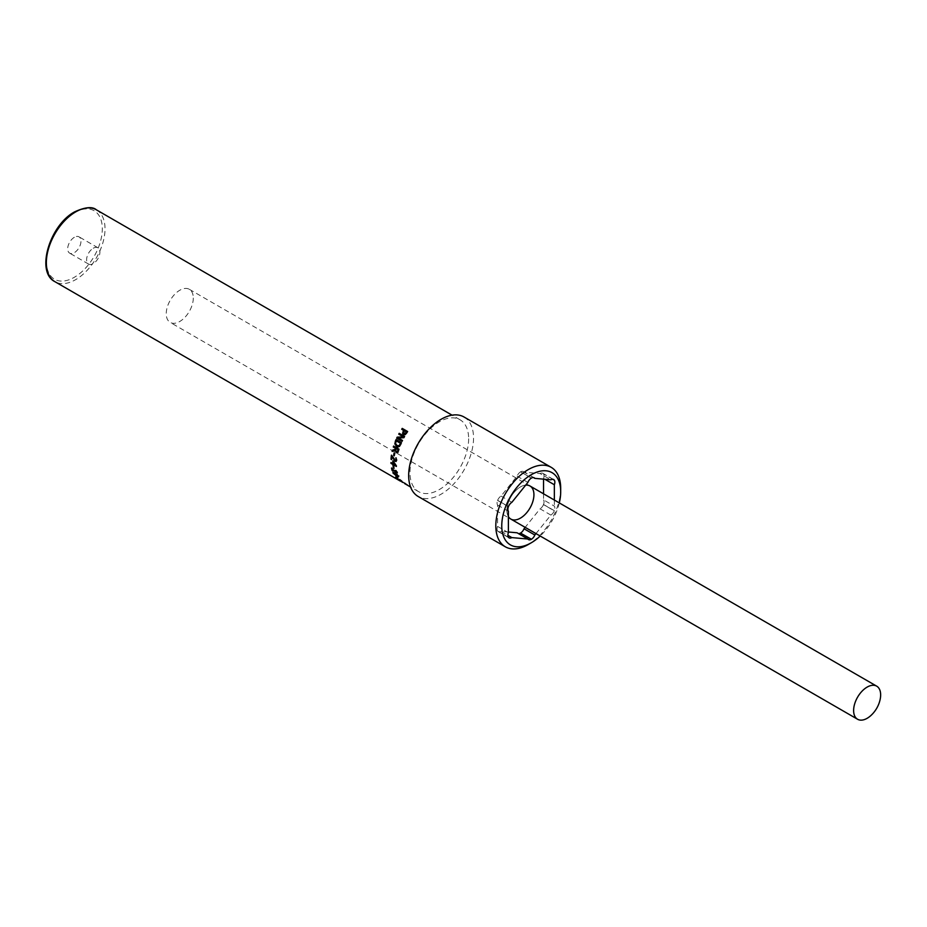 <?xml version="1.0" encoding="UTF-8"?>
<svg xmlns="http://www.w3.org/2000/svg" width="927" height="927" viewBox="0 0 927 927"><rect width="100%" height="100%" fill="white"/><g stroke="black" fill="none" stroke-linecap="round" stroke-linejoin="round"><path stroke-width="0.7" stroke-dasharray="4.63 3.48" d="M402.55 482.376L398.958 479.746A41.101 23.731 120 0 0 400.348 480.673A41.101 23.731 120 0 0 400.765 480.904L400.14 480.545A41.101 23.731 -60 0 1 399.722 480.313A41.101 23.731 -60 0 1 397.892 479.05L402.411 481.681A41.101 23.731 -60 0 1 402.388 481.658L404.775 483.234M400.765 480.904L399.954 480.87M400.151 480.997A41.483 23.951 120 0 0 400.58 481.24L400.8 480.881M396.64 476.443A41.101 23.731 -60 0 1 396.258 475.806L396.918 476.188A41.101 23.731 120 0 0 397.88 477.695L397.219 477.312A41.101 23.731 -60 0 1 396.883 476.826M394.056 472.643L396.35 475.111L397.926 475.899L397.104 474.357M396.652 475.702L393.152 472.654L395.389 472.758L398.668 476.594M393.396 465.991A41.101 23.731 -60 0 1 393.361 465.632L394.021 466.014A41.101 23.731 120 0 0 394.276 468.193L393.952 468.008M393.662 461.727A41.101 23.731 120 0 0 393.662 463.813L393.384 463.975M393.662 463.813L395.771 465.041M393.685 464.601A41.101 23.731 120 0 0 393.732 465.308L393.43 465.145M393.094 461.02A41.101 23.731 -60 0 1 393.106 460.731L396.629 465.563A41.101 23.731 120 0 0 396.652 466.304L396.374 466.142M391.229 462.735A41.101 23.731 -60 0 1 391.217 462.411L393.083 463.477M394.323 453.002A41.101 23.731 -60 0 1 394.357 452.816L395.018 453.187A41.101 23.731 120 0 0 394.531 455.748L394.299 455.62M396.292 448.564A41.101 23.731 120 0 0 396.049 449.363L395.991 450.777L397.567 451.634M395.331 450.302L392.388 451.368A41.101 23.731 -60 0 1 392.388 451.333M393.79 446.188A41.101 23.731 -60 0 1 393.824 446.061L399.236 449.178A41.101 23.731 120 0 0 398.691 450.951L397.926 452.538L396.559 452.631L397.671 452.585M396.513 440.893A41.101 23.731 120 0 0 396.223 441.588L395.829 443.697L398.158 446.003M396.258 439.688A41.101 23.731 -60 0 1 396.281 439.618L401.692 442.747A41.101 23.731 120 0 0 401.02 444.311L399.63 446.536L398.112 447.034M406.64 432.156L404.485 430.904A41.101 23.731 120 0 0 404.114 431.484L404.16 433.871M407.625 431.565L407.81 431.681A41.101 23.731 120 0 0 406.779 433.257L405.389 434.751L403.535 434.717M403.871 430.557L401.854 429.386A41.101 23.731 -60 0 1 401.878 429.363L401.681 429.247M399.189 433.326L399.386 433.43A41.101 23.731 -60 0 1 399.386 433.43L404.798 436.559A41.101 23.731 120 0 0 404.102 437.811L398.436 438.042L402.724 440.51A41.101 23.731 120 0 0 402.318 441.356L402.121 441.24M392.214 456.269A41.101 23.731 120 0 0 391.901 459.468L391.657 459.317M396.304 458.633L396.096 457.822A41.101 23.731 -60 0 1 396.107 457.776L396.988 460.093L395.331 461.171M391.669 455.308A41.101 23.731 -60 0 1 391.692 455.076L396.061 460.337M392.712 469.78A41.101 23.731 120 0 0 392.967 470.684L392.573 470.464M396.049 470.638A41.101 23.731 -60 0 1 395.956 470.221L397.451 472.052A41.101 23.731 120 0 0 397.579 472.596L397.208 472.376M391.866 468.228A41.101 23.731 -60 0 1 391.785 467.811L392.341 468.123A41.101 23.731 120 0 0 392.55 469.097L396.165 471.194M397.822 478.83L397.277 478.517A41.101 23.731 -60 0 1 395.771 476.918L396.327 477.231A41.101 23.731 120 0 0 396.86 477.857L400.487 479.954A41.101 23.731 -60 0 1 399.943 479.329L401.808 480.754A41.101 23.731 120 0 0 402.133 481.09L397.254 478.286A41.101 23.731 120 0 0 397.822 478.83L397.613 479.143M405.759 483.349L400.893 480.939L406.269 484.021A41.101 23.731 120 0 0 408.552 484.844L407.926 484.473A41.101 23.731 -60 0 1 406.153 483.882L401.484 481.716A41.483 23.951 120 0 0 401.518 481.739L406.096 484.357A41.483 23.951 120 0 0 408.401 485.18L407.764 484.821A41.483 23.951 -60 0 1 405.98 484.218L404.543 483.384L405.586 483.697M404.856 482.921L404.242 483.164L404.856 482.921M468.645 438.772A41.483 23.951 -60 0 1 450.534 480.522A41.483 23.951 -60 0 1 418.564 491.634A41.483 23.951 -60 0 1 418.564 443.732A41.483 23.951 -60 0 1 460.047 419.78A41.483 23.951 -60 0 1 468.645 438.772M543.535 493.801L543.535 499.873L554.346 506.119A5.736 3.314 -60 0 1 554.346 510.661L543.465 504.601L554.276 510.835A5.736 3.314 -60 0 1 550.87 515.076L535.98 533.593M550.87 515.076L540.059 508.83L525.169 527.347M554.346 510.661L543.535 504.508M554.346 480.116L552.77 479.294M544.844 479.259L543.535 478.506L543.535 479.143M554.346 500.047L554.346 506.119M533.454 477.567L524.033 472.121L540.059 473.558L550.87 479.804M531.368 478.054L520.626 471.82L531.438 478.065M508.39 506.64L497.637 500.313L508.459 506.559M531.298 478.147L520.557 471.82M508.39 537.289L497.567 531.044L508.39 537.197M508.39 506.745L497.567 500.406M497.637 500.313A5.736 3.314 -60 0 1 501.043 496.084L517.081 476.142A5.736 3.314 -60 0 1 520.476 471.901M497.567 530.951A5.736 3.314 -60 0 1 497.567 526.409L497.567 505.041A5.736 3.314 -60 0 1 497.567 500.499M508.39 532.005L501.043 531.356A5.736 3.314 -60 0 1 498.251 531.6A5.736 3.314 -60 0 1 497.637 531.044L497.567 531.044M518.46 533.581A5.736 3.314 -60 0 1 517.683 533.338A5.736 3.314 -60 0 1 517.081 532.782M543.465 504.601A5.736 3.314 -60 0 1 540.059 508.83M543.535 499.873A5.736 3.314 -60 0 1 543.535 504.415M543.535 473.964A5.736 3.314 -60 0 1 543.535 478.506M540.059 473.558A5.736 3.314 -60 0 1 542.851 473.315A5.736 3.314 -60 0 1 543.465 473.859L543.535 473.871M520.626 471.82A5.736 3.314 -60 0 1 523.419 471.576A5.736 3.314 -60 0 1 524.033 472.121M525.69 485.111A19.119 11.043 120 0 0 510.522 497.614A19.119 11.043 120 0 0 508.39 516.594A19.119 11.043 -60 0 1 510.522 497.614A19.119 11.043 -60 0 1 525.69 485.111M508.39 537.254L497.637 531.044M501.043 531.356L507.88 535.296M497.567 505.041L508.39 511.275M508.39 532.654L497.567 526.409M552.886 479.305L543.465 473.859M511.866 502.318L501.043 496.084M517.081 476.142L527.892 482.388M93.256 248.239A9.397 5.423 -60 0 1 97.961 247.776A9.397 5.423 -60 0 1 97.961 258.633A9.397 5.423 -60 0 1 88.552 264.056A9.397 5.423 -60 0 1 87.115 256.524A9.397 5.423 -60 0 1 93.256 248.239M74.334 237.312A9.397 5.423 120 0 0 68.192 245.597A9.397 5.423 120 0 0 69.629 253.129A9.397 5.423 120 0 0 79.027 247.706A9.397 5.423 120 0 0 79.027 236.849A9.397 5.423 120 0 0 74.334 237.312M559.305 502.909A41.68 24.056 -60 0 1 540.186 536.026M560.696 488.332A45.875 26.489 -60 0 1 528.263 544.52M464.045 417.011A45.875 26.489 -60 0 1 473.546 438.007A45.875 26.489 -60 0 1 453.523 484.184A45.875 26.489 -60 0 1 418.17 496.478M193.291 298.054A19.119 11.043 -60 0 1 184.948 317.301A19.119 11.043 -60 0 1 170.209 322.422A19.119 11.043 -60 0 1 170.209 300.348A19.119 11.043 -60 0 1 189.328 289.305A19.119 11.043 -60 0 1 193.291 298.054M880.059 699.815A19.119 11.043 -60 0 1 871.09 715.343M189.328 289.305L529.977 485.98A19.119 11.043 -60 0 1 533.929 494.728A19.119 11.043 -60 0 1 525.586 513.964A19.119 11.043 -60 0 1 510.858 519.085L170.209 322.422M96.42 209.838A41.483 23.951 -60 0 1 105.018 228.83A41.483 23.951 -60 0 1 86.906 270.58A41.483 23.951 -60 0 1 54.936 281.692M74.334 212.677A39.571 22.851 -60 0 1 98.563 247.15A39.571 22.851 -60 0 1 50.104 275.134A39.571 22.851 -60 0 1 74.334 212.677M400.348 480.673L399.722 480.313M460.047 419.78L452.052 415.157M418.564 491.634L410.568 487.011M509.062 537.845L498.251 531.6M534.23 477.822L523.419 471.576M528.494 539.572L517.683 533.338M553.662 479.56L542.851 473.315M97.961 247.776L79.027 236.849M88.552 264.056L69.629 253.129"/><path stroke-width="1.39" d="M398.749 480.07A41.483 23.951 120 0 0 400.151 480.997L398.772 480.024M402.55 482.376L402.179 481.982A41.483 23.951 -60 0 1 402.179 481.982L402.874 482.388M399.85 480.823A41.483 23.951 -60 0 1 399.525 480.638A41.483 23.951 -60 0 1 397.683 479.363L402.839 482.434M397.196 477.335L396.988 477.602A41.483 23.951 -60 0 1 396.014 476.084L396.675 476.466A41.483 23.951 120 0 0 397.637 477.984L396.988 477.602M397.335 474.531L394.056 472.643L393.512 473.257L396.107 475.377L397.683 476.165L397.08 474.786L393.512 473.257L393.036 472.167M398.784 475.91L396.119 475.389M398.54 476.165L396.408 475.98L392.909 472.921L395.122 473.002L398.61 476.802M393.952 468.008L393.616 467.811A41.101 23.731 -60 0 1 393.396 465.991M393.616 467.811L393.349 468.019A41.483 23.951 -60 0 1 393.094 465.817L393.755 466.2A41.483 23.951 120 0 0 394.01 468.402L393.349 468.019M393.396 461.878A41.483 23.951 120 0 0 393.384 463.975L395.505 465.203L393.662 461.727L395.505 465.203M393.43 465.145L393.141 464.972A41.101 23.731 -60 0 1 393.106 464.265L391.252 463.187A41.101 23.731 -60 0 1 391.229 462.735M396.374 466.142L393.419 464.763A41.483 23.951 120 0 0 393.454 465.493L392.874 465.157A41.483 23.951 -60 0 1 392.839 464.427L390.974 463.361A41.483 23.951 -60 0 1 390.951 462.573L392.805 463.639A41.483 23.951 -60 0 1 392.839 460.87L396.362 465.725A41.483 23.951 120 0 0 396.385 466.478L393.419 464.763M392.805 463.639L393.083 463.477A41.101 23.731 -60 0 1 393.094 461.02M394.299 455.62L393.871 455.366A41.101 23.731 -60 0 1 394.323 453.002M393.871 455.366L393.604 455.458A41.483 23.951 -60 0 1 394.102 452.874L394.763 453.257A41.483 23.951 120 0 0 394.265 455.829L393.604 455.458M395.736 450.812L397.312 451.669L397.81 450.673A41.483 23.951 -60 0 1 398.077 449.757L396.049 448.587A41.483 23.951 120 0 0 395.806 449.398L395.736 450.812M398.077 449.757L398.332 449.734A41.101 23.731 -60 0 0 398.054 450.649L396.478 451.692M398.332 449.734L396.049 448.587M397.926 452.538L396.559 452.631L395.331 450.302L392.121 451.437A41.483 23.951 -60 0 1 392.399 450.244L395.134 449.294A41.483 23.951 -60 0 1 395.447 448.239L393.291 446.999A41.483 23.951 -60 0 1 393.581 446.072L398.992 449.189A41.483 23.951 120 0 0 398.448 450.985L397.671 452.585L396.304 452.689L395.076 450.337M392.388 451.333A41.101 23.731 -60 0 1 392.654 450.198L395.389 449.271A41.101 23.731 -60 0 1 395.69 448.216L393.546 446.976A41.101 23.731 -60 0 1 393.79 446.188M397.671 452.585L396.559 452.631M395.597 443.685L396.965 445.655L399.108 445.609L400.151 443.963A41.483 23.951 -60 0 1 400.441 443.257L396.281 440.858A41.483 23.951 120 0 0 395.991 441.553L395.597 443.685M400.441 443.257L400.673 443.291A41.101 23.731 -60 0 0 400.383 443.987L399.34 445.632L396.965 445.655M400.673 443.291L396.281 440.858M398.112 447.034L396.86 446.617L395.087 443.894L395.609 441.206A41.101 23.731 -60 0 1 396.258 439.688M399.398 446.524L396.617 446.617L394.856 443.882L395.377 441.171A41.483 23.951 -60 0 1 396.061 439.572L401.461 442.689A41.483 23.951 120 0 0 400.788 444.276L399.398 446.524M403.396 432.909L405.261 433.871L406.188 432.851A41.101 23.731 -60 0 1 406.64 432.156L404.311 430.765A41.483 23.951 120 0 0 403.929 431.345L403.975 433.743L406.014 432.712A41.483 23.951 -60 0 1 406.466 432.005M401.878 429.363A41.101 23.731 -60 0 1 402.411 428.552L407.625 431.565M403.639 434.786L402.781 433.512L403.407 431.264A41.101 23.731 -60 0 1 403.871 430.557L401.681 429.247A41.483 23.951 -60 0 1 402.248 428.401L407.648 431.53A41.483 23.951 120 0 0 406.594 433.129L405.203 434.636L403.43 434.659M403.454 434.67L402.596 433.396L403.233 431.136A41.483 23.951 -60 0 1 403.697 430.406M402.121 441.24L396.907 438.239A41.101 23.731 -60 0 1 397.393 437.22L403.593 436.941L398.934 434.253A41.101 23.731 -60 0 1 399.386 433.442M396.907 438.239L396.698 438.181A41.483 23.951 -60 0 1 397.185 437.15L403.396 436.849L398.737 434.16A41.483 23.951 -60 0 1 399.189 433.326L404.601 436.443A41.483 23.951 120 0 0 403.905 437.718L398.228 437.973L402.503 440.452A41.483 23.951 120 0 0 402.098 441.298L396.698 438.181M391.657 459.317L391.275 459.097A41.101 23.731 -60 0 1 391.669 455.308M396.235 461.379L394.276 460.209L391.947 456.374A41.483 23.951 120 0 0 391.634 459.595L391.009 459.236A41.483 23.951 -60 0 1 391.437 455.169L395.087 460.395L396.096 459.78L395.829 457.915A41.483 23.951 -60 0 1 395.841 457.868L396.721 460.209L395.064 461.298L391.947 456.374M395.087 460.395L396.362 459.665L396.096 457.822M396.096 461.461L395.331 461.171M392.573 470.464L392.411 470.371A41.101 23.731 -60 0 1 391.866 468.228M397.208 472.376L392.445 470.012A41.483 23.951 120 0 0 392.712 470.928L392.156 470.603A41.483 23.951 -60 0 1 391.518 468.019L392.075 468.344A41.483 23.951 120 0 0 392.283 469.329L395.91 471.414A41.483 23.951 -60 0 1 395.69 470.429L397.185 472.272A41.483 23.951 120 0 0 397.324 472.828L392.445 470.012M395.91 471.414L396.165 471.194A41.101 23.731 -60 0 1 396.049 470.638M397.15 478.703L397.057 478.83A41.483 23.951 -60 0 1 395.539 477.208L396.096 477.532A41.483 23.951 120 0 0 396.64 478.158L400.255 480.256A41.483 23.951 -60 0 1 399.722 479.618L401.588 481.055A41.483 23.951 120 0 0 401.912 481.403L397.034 478.587A41.483 23.951 120 0 0 397.613 479.143L397.057 478.83M525.169 527.347L524.033 528.772L534.844 535.018A5.736 3.314 -60 0 1 531.438 539.247L520.476 533.095A5.736 3.314 -60 0 1 518.46 533.581M535.98 533.593L534.844 535.018M552.77 479.294L554.346 480.209A5.736 3.314 -60 0 1 554.346 484.751L544.844 479.259M507.88 535.296L511.866 537.602A5.736 3.314 -60 0 1 509.062 537.845A5.736 3.314 -60 0 1 508.459 537.289L508.39 537.197A5.736 3.314 -60 0 1 508.39 532.654L508.39 511.275A5.736 3.314 -60 0 1 508.39 506.745L508.459 506.559A5.736 3.314 -60 0 1 511.866 502.318L527.892 482.388A5.736 3.314 -60 0 1 531.298 478.147L531.438 478.065A5.736 3.314 -60 0 1 534.23 477.822A5.736 3.314 -60 0 1 534.844 478.367L550.87 479.804A5.736 3.314 -60 0 1 553.662 479.56A5.736 3.314 -60 0 1 554.276 480.105L554.346 480.209M543.535 479.143L543.535 493.801M554.346 484.751L554.346 500.047M534.844 478.367L533.454 477.567M520.476 533.095L531.298 539.329A5.736 3.314 -60 0 1 528.494 539.572A5.736 3.314 -60 0 1 527.892 539.027L517.081 532.782L508.39 532.005M524.033 528.772A5.736 3.314 -60 0 1 520.626 533.002M857.579 719.259L510.858 519.085A19.119 11.043 -60 0 1 508.39 516.594A19.119 11.043 120 0 0 510.858 519.085A19.119 11.043 120 0 0 525.586 513.964A19.119 11.043 120 0 0 533.929 494.728A19.119 11.043 120 0 0 529.977 485.98A19.119 11.043 120 0 0 525.69 485.111A19.119 11.043 -60 0 1 529.977 485.98L876.687 686.154A19.119 11.043 -60 0 1 880.65 694.902A19.119 11.043 -60 0 1 880.059 699.815A30.591 30.591 0 0 1 871.09 715.343A19.119 11.043 -60 0 1 857.579 719.259A19.119 11.043 -60 0 1 857.579 697.185A19.119 11.043 -60 0 1 876.687 686.154M531.368 539.34L520.557 533.095M527.892 539.027L511.866 537.602M554.276 480.105L552.886 479.305M540.186 536.026A41.68 24.056 -60 0 1 531.229 542.805A41.68 24.056 -60 0 1 501.762 525.794A41.68 24.056 -60 0 1 531.229 474.751A41.68 24.056 -60 0 1 560.696 491.762A41.68 24.056 -60 0 1 559.305 502.909M531.229 542.805L528.263 544.52A45.875 26.489 -60 0 1 505.319 546.791A45.875 26.489 -60 0 1 505.319 493.813A45.875 26.489 -60 0 1 551.194 467.324A45.875 26.489 -60 0 1 560.696 488.332L560.696 491.762M505.319 546.791L418.17 496.478A45.875 26.489 -60 0 1 418.17 443.5A45.875 26.489 -60 0 1 464.045 417.011L551.194 467.324M399.525 480.638L54.936 281.692A41.483 23.951 -60 0 1 48.586 248.459A41.483 23.951 -60 0 1 75.678 211.901A41.483 23.951 -60 0 1 96.42 209.838L452.052 415.157M410.568 487.011L404.589 483.558M54.936 281.692C35.388 272.086 49.815 224.867 74.728 211.808C85.249 207.034 92.48 206.385 96.42 209.838"/></g></svg>
